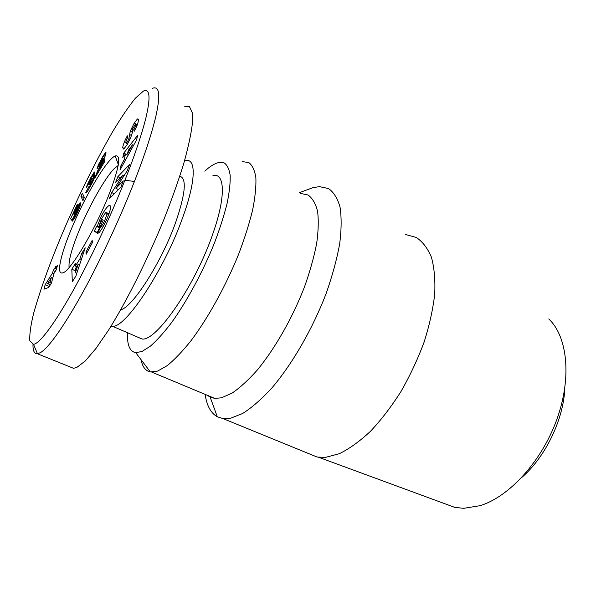 <?xml version="1.0" encoding="UTF-8"?>
<svg xmlns="http://www.w3.org/2000/svg" width="596" height="596" viewBox="0 0 596 596"><rect width="100%" height="100%" fill="white"/><g stroke="black" fill="none" stroke-linecap="round" stroke-linejoin="round"><path stroke-width="0.89" d="M141.11 359.738C142.444 366.868 145.536 370.943 150.371 371.956L157.59 371.092L167.2 365.653C174.479 359.731 182.354 351.491 190.832 340.942C208.041 318.145 225.921 285.782 238.758 253.874C244.703 238.117 249.344 223.425 252.674 209.792C255.162 197.105 256.235 186.421 255.87 177.727C254.73 170.337 252.376 165.286 248.815 162.552L242.147 161.598M127.529 332.739C126.993 344.913 129.727 351.551 135.739 352.653L141.967 351.498L150.445 346.105C156.897 340.405 163.9 332.628 171.454 322.756C186.809 301.509 202.841 271.858 214.426 243.026C219.805 228.819 224.022 215.64 227.076 203.497C229.385 192.247 230.421 182.853 230.175 175.328C229.214 169.011 227.165 164.846 224.007 162.827L218.061 162.701C215.141 163.52 211.878 165.33 208.28 168.139L204.748 171.112M207.393 395.319L210.142 397.092L214.724 398.381L221.407 397.83L232.053 393.137C239.942 387.765 248.309 380.121 257.144 370.213C274.957 348.697 292.651 317.668 304.586 286.624C310.032 271.255 314.062 256.831 316.685 243.347C318.435 230.734 318.718 219.999 317.541 211.133C315.575 203.519 312.408 198.14 308.058 195.004L300.272 193.357M205.158 394.388C206.73 405.585 210.783 413.058 217.316 416.805L223.127 418.638L230.347 418.317L242.632 413.497C251.743 407.724 261.413 399.313 271.634 388.257C292.234 364.171 312.676 328.813 326.236 293.269C332.389 275.672 336.882 259.156 339.705 243.712C341.501 229.289 341.597 217.026 339.996 206.916C337.492 198.237 333.648 192.113 328.463 188.53L319.322 186.608L312.483 187.829L308.139 189.439M307.268 453.02L317.117 457.05L325.528 457.378L339.362 453.69C349.383 448.781 359.76 441.308 370.488 431.28C381.194 419.889 391.356 406.628 400.996 391.505C410.055 375.622 417.751 359.179 424.084 342.171C429.44 325.267 432.987 309.257 434.715 294.126C435.371 279.889 434.275 267.604 431.43 257.278C427.682 248.279 422.624 241.671 416.261 237.461L405.444 234.459M69.129 267.522C68.317 261.406 71.468 249.508 78.575 231.837C88.707 206.738 105.127 177.504 114.544 168.325L118.172 165.494M548.752 318.942C567.347 336.3 572.071 377.179 556.932 419.197C541.876 461.207 509.178 496.84 480.108 505.669L463.748 508.321L454.77 507.39L444.303 503.538M308.482 453.519L315.85 456.529M521.798 477.448C545.519 456.99 563.697 419.174 564.852 387.877M212.951 175.47C224.871 172.684 226.085 196.27 212.936 233.52C195.481 285.089 156.383 341.515 142.079 339.02L137.251 336.941M111.035 326.176L112.577 326.288C125.473 328.15 163.982 270.264 182.451 218.233C196.285 180.64 196.285 157.366 185.259 160.764L184.477 160.987M122.664 147.644C123.126 144.873 124.504 141.252 126.814 136.782L127.328 135.814L127.782 137.356L127.201 138.451C125.763 141.476 125.436 143.07 126.21 143.241L127.514 141.736L128.855 138.652L130.286 131.224L134.234 123.052L137.438 118.984L138.078 119.006L138.332 120.75C138.145 122.687 137.222 125.354 135.553 128.751L134.219 131.262L133.72 129.772L134.256 128.766C135.575 126.002 135.881 124.564 135.173 124.46L132.722 128.796L132.245 132.93L130.569 138.034L127.097 144.791L123.692 149.104L122.664 147.644L124.363 148.531M137.743 118.909L138.212 119.163M107.094 213.822L106.125 212.429L105.477 212.802L101.372 219.082L99.107 225.981L102.259 219.492L103.25 220.118L96.969 233.058L94.324 231.077L96.589 226.405L97.282 226.122L100.799 217.316C104.196 210.537 107.042 206.544 109.321 205.344C111.661 205.635 110.61 210.738 106.17 220.647L105.201 222.643C103.071 226.957 101.007 230.324 99.011 232.738L97.52 233.468L100.933 226.428L102.505 224.819L104.442 221.317L107.094 213.822L108.748 214.627M97.282 226.122L99.763 227.3M120.735 309.756C132.334 307.618 161.218 262.769 175.373 223.239C185.512 193.871 186.988 178.204 179.791 176.222M70.701 230.659C60.524 255.259 56.337 274.51 62.379 272.953C69.367 272.856 94.518 231.33 108.681 195.346C119.304 167.498 121.465 154.379 115.17 155.981C106.572 159.363 84.006 197.827 70.701 230.659M152.397 88.32C159.668 85.526 160.689 95.427 155.467 118.023C149.901 140.351 141.207 164.146 134.428 181.46C126.836 200.889 112.204 235.964 90.883 277.274C69.643 318.16 49.371 347.893 40.334 352.668L37.444 353.741C34.27 353.853 32.795 350.731 33.011 344.391M70.112 366.935L73.532 368.313L76.817 367.427L85.221 361.034L95.993 348.422L108.688 329.931C126.903 300.831 147.689 259.26 164.168 218.821C171.976 198.915 178.502 180.469 183.747 163.498C188.127 147.801 190.981 134.703 192.292 124.214L192.203 112.592L189.431 106.624L184.283 106.155M124.914 180.245C117.278 199.645 101.462 237.074 79.804 278.272C58.274 318.89 40.252 343.691 33.518 344.346L29.8 340.711C29.465 334.147 30.761 324.947 33.696 313.116C41.012 287.235 51.688 258.068 65.739 225.623C79.924 192.962 95.502 161.747 112.48 131.969C120.869 118.015 128.505 106.744 135.396 98.154L143.539 90.987C150.095 88.379 150.758 97.863 145.528 119.424C139.963 140.798 131.485 163.647 124.914 180.245L134.428 181.46M88.879 186.645L89.825 186.056L91.709 182.056L91.575 180.931L89.489 184.514L91.605 177.876L86.323 187.71L87.21 185.028L91.531 176.334L94.563 172.013L94.414 173.853L93.021 177.213L94.995 174.896L94.064 178.822L87.94 190.616L86.502 192.441L85.757 192.568L88.879 186.645M75.163 214.903L77.629 210.649L78.016 209.189L77.45 209.107L71.93 220.431L70.611 218.792L77.242 204.435L78.188 204.234L73.673 214.001L74.06 214.426L77.964 206.052L80.706 202.804L80.564 204.979L78.188 210.984L74.895 217.6L72.407 221.123L75.163 214.903L76.102 215.342M43.94 289.216L45.177 284.694L52.59 272.931L53.215 270.606L55.86 266.405L55.242 268.721L57.551 265.064L56.329 269.69L54.013 273.355L51.398 283.175L48.701 287.428L43.94 289.216M82.367 193.201L84.394 197.544L82.948 200.673L80.944 196.278L82.367 193.201M105.976 152.606L104.985 156.562L100.054 167.513L104.926 159.288L104.412 162.023L95.047 177.794L102.855 158.834L101.797 159.75L99.979 164.019L96.969 168.936L98.504 164.578L102.84 156.487L105.797 152.531M92.157 240.404L92.373 242.647L86.144 254.239L85.966 251.922L92.157 240.404M81.645 253.531L85.221 247.817L75.878 276.075L72.317 281.699L71.818 269.213L75.364 263.551L75.394 266.069L79.931 258.828L81.645 253.531L83.112 254.201M122.791 157.478L123.782 153.068L137.557 135.478L136.64 139.837L119.967 170.091L121.003 165.457L124.214 159.691L125.48 153.969L122.791 157.478M100.933 226.428L102.721 227.292M115.944 188.343L123.275 180.901L120.891 187.122L109.314 198.751L111.713 192.553L122.94 175.015L115.549 182.629L117.859 176.669L129.578 164.474L127.082 170.985L115.944 188.343L118.433 189.588M89.013 186.868L89.899 187.308M94.444 175.157L95.04 175.455M93.997 175.708L94.913 176.17M93.639 176.222L94.757 176.781M93.021 177.213L94.399 177.906M94.287 172.177L94.749 172.408M93.9 172.594L94.66 172.974M93.639 172.922L94.548 173.384M93.229 173.518L94.332 174.069M92.745 174.278L94.012 174.911M92.171 175.231L93.587 175.939M91.531 176.334L93.065 177.109M90.816 177.615L91.501 177.958M90.622 177.966L91.248 178.279M89.959 179.195L90.525 179.478M89.34 180.372L89.929 180.662M88.797 181.452L89.482 181.795M88.305 182.488L89.177 182.92M87.865 183.456L88.633 183.836M87.627 184.008L88.327 184.35M87.21 185.028L87.761 185.296M86.86 185.974L87.247 186.168M91.605 177.876L93.974 179.053M91.695 178.107L93.907 179.21M91.59 178.614L93.721 179.672M91.24 179.575L93.319 180.61M90.778 180.595L91.538 180.975M90.19 181.728L90.816 182.041M89.795 182.428L90.413 182.734M91.851 180.826L92.976 181.385M91.896 181.191L92.849 181.661M91.873 181.355L92.782 181.802M91.709 182.056L92.477 182.436M91.404 182.935L92.067 183.263M91.389 182.979L92.045 183.307M90.897 184.097L91.486 184.387M90.316 185.214L90.897 185.505M89.825 186.056L90.436 186.354M89.37 186.667L90.063 187.01M89.236 186.801L89.981 187.166M75.543 214.53L76.318 214.903M80.259 202.901L80.84 203.184M79.931 203.184L80.84 203.623M79.544 203.631L80.751 204.219M79.082 204.264L80.564 204.979M78.575 205.046L80.281 205.873M78.493 205.173L80.237 206.015M77.964 206.052L79.886 206.976M77.42 207.035L79.469 208.026M76.869 208.086L79.007 209.121M76.295 209.241L77.018 209.591M75.714 210.47L76.303 210.753M75.349 211.275L75.908 211.543M74.85 212.429L75.379 212.683M74.478 213.338L74.999 213.584M74.06 214.426L74.619 214.694M77.242 204.435L77.934 204.771M70.611 218.792L72.332 219.604M77.927 208.95L78.888 209.412M78.016 209.189L78.814 209.576M77.949 209.658L78.635 209.986M77.92 209.762L78.59 210.083M77.629 210.649L78.21 210.932M77.16 211.759L77.703 212.02M76.653 212.787L77.219 213.055M76.087 213.778L76.728 214.083M75.99 213.927L76.653 214.24M45.177 284.694L49.289 286.497M55.242 268.721L56.441 269.258M53.215 270.606L55.19 271.493M52.59 272.931L53.96 273.542M49.997 282.608L51.353 277.572L47.553 283.569L49.997 282.608L51.375 283.212M47.553 283.569L50.362 284.806M51.353 277.572L52.731 278.176M80.944 196.278L84.237 197.879M105.462 152.747L106.021 153.03M105.075 153.142L105.946 153.589M104.598 153.761L105.753 154.349M104.449 153.969L105.678 154.602M103.987 154.655L105.418 155.385M103.458 155.481L105.082 156.308M102.84 156.487L104.635 157.404M102.154 157.649L104.106 158.648M101.983 157.94L103.972 158.953M101.298 159.117L101.976 159.46M100.679 160.212L101.357 160.555M100.128 161.233L100.843 161.59M99.659 162.149L100.448 162.552M99.606 162.246L100.411 162.656M99.025 163.446L100.001 163.945M98.504 164.578L99.376 165.018M98.064 165.636L98.772 165.993M97.833 166.239L98.437 166.545M97.52 167.126L97.945 167.342M102.847 158.462L103.942 159.02M102.855 158.834L103.808 159.318M102.683 159.445L103.555 159.884M102.274 160.525L103.078 160.935M101.983 161.225L102.758 161.62M101.529 162.246L102.289 162.626M100.948 163.528L101.692 163.9M100.217 165.114L100.962 165.487M100.15 165.263L100.888 165.636M99.465 166.746L100.217 167.133M98.839 168.124L100.337 168.884M98.266 169.398L99.629 170.084M97.751 170.545L98.981 171.171M97.312 171.573L98.414 172.132M96.917 172.497L97.9 172.996M96.589 173.309L97.453 173.741M96.261 174.151L96.999 174.516M95.881 175.179L96.44 175.455M95.546 176.133L95.926 176.319M100.054 167.513L100.895 167.945M85.966 251.922L87.105 252.451M79.931 258.828L81.361 259.483M75.394 266.069L76.69 266.658M71.818 269.213L75.446 270.845M75.461 272.677L78.158 264.326L75.416 268.684L75.461 272.677L76.802 273.281M78.158 264.326L79.551 264.959M123.782 153.068L128.11 155.31M125.48 153.969L128.103 155.325M124.214 159.691L125.369 160.287M121.003 165.457L122.187 166.06M132.536 144.761L128.282 150.319L127.529 153.746L132.536 144.761L133.608 145.327M127.529 153.746L128.654 154.327M96.589 226.405L99.517 227.806M94.324 231.077L97.26 232.462M99.107 225.981L100.158 226.487M131.619 128.043L132.752 128.647M133.72 129.772L134.726 130.308M117.859 176.669L120.191 177.846M122.94 175.015L124.11 175.611M111.713 192.553L114.231 193.804M102.505 224.819L103.771 225.43M134.234 123.052L137.318 124.706M130.286 131.224L132.312 132.305M129.369 134.398L131.545 135.545M128.855 138.652L130.01 139.263M127.514 141.736L128.498 142.25M126.874 136.678L127.715 137.125M134.256 128.766L135.262 129.31M135.739 352.653L150.371 371.956M214.724 398.381L151.764 372.105M210.142 397.092L217.316 416.805M317.117 457.05L223.127 418.638M454.77 507.39L318.681 457.288M137.438 118.984L138.317 119.461M63.34 272.603L62.379 272.953M33.518 344.346L37.473 353.741M73.532 368.313L37.436 353.748M118.328 164.585L115.17 155.981M109.321 205.344L110.461 205.903M106.997 212.854L109.031 213.845M101.104 226.45L102.75 227.24M126.21 143.241L127.574 143.956M135.553 124.661L137.035 125.458M142.079 339.02L112.577 326.288M299.17 192.754L312.483 187.829"/></g></svg>
